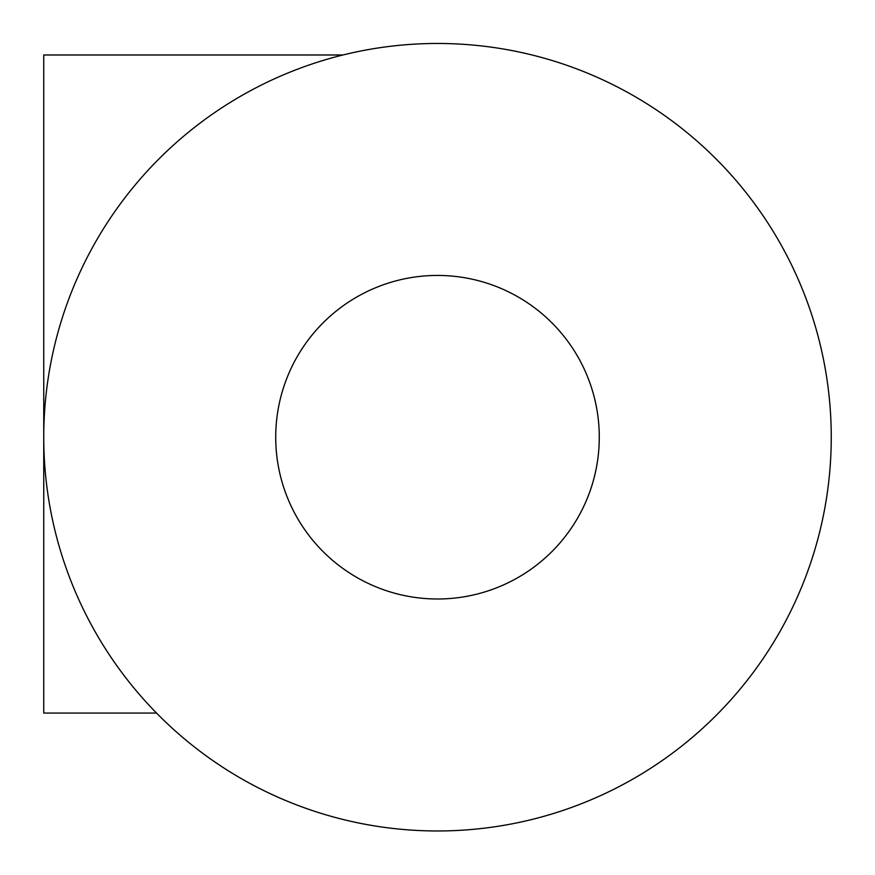 <?xml version="1.0" encoding="UTF-8"?>
<svg xmlns="http://www.w3.org/2000/svg" width="875" height="875" viewBox="0 0 875 875"><rect width="100%" height="100%" fill="white"/><g stroke="black" fill="none" stroke-linecap="round" stroke-linejoin="round"><path stroke-width="1.31" d="M599.277 437.216A161.777 161.777 0 0 0 437.5 275.439A161.777 161.777 0 0 0 275.723 437.216A161.777 161.777 0 0 0 437.5 598.992A161.777 161.777 0 0 0 599.277 437.216M156.527 713.059L43.75 713.059L43.75 437.216A393.75 393.75 0 0 0 437.5 830.966A393.75 393.75 0 0 0 831.25 437.216A393.75 393.75 0 0 0 437.5 43.466A393.75 393.75 0 0 0 43.75 437.216L43.75 54.983L342.967 54.983"/></g></svg>

